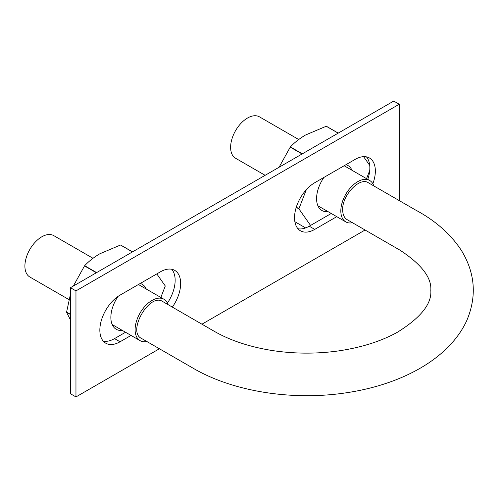 <?xml version="1.0" encoding="UTF-8"?>
<svg xmlns="http://www.w3.org/2000/svg" width="498" height="498" viewBox="0 0 498 498"><rect width="100%" height="100%" fill="white"/><g stroke="black" fill="none" stroke-linecap="round" stroke-linejoin="round"><path stroke-width="0.75" d="M342.661 209.87C342.008 195.353 359.799 176.566 368.402 182.791L415.357 209.895C435.128 220.452 450.385 233.823 461.136 250.021C475.148 272.705 477.04 296.186 466.807 320.463C449.321 358.685 402.054 384.039 348.631 392.424C295.688 400.99 236.538 392.542 195.639 369.659L141.326 338.329C127.052 331.512 149.512 292.587 162.591 301.471L214.389 331.375C230.281 340.489 249.579 346.876 272.275 350.536C294.324 353.873 316.429 353.997 338.596 350.903C361.436 347.498 380.989 341.304 397.255 332.328C420.692 317.768 431.878 303.811 430.807 290.459C431.816 277.71 421.482 264.245 399.819 250.071L347.137 219.649C344.249 217.863 342.755 214.607 342.661 209.87M146.829 341.51A23.898 13.795 -60 0 1 140.056 340.638A23.898 13.795 -60 0 1 135.107 329.701A23.898 13.795 -60 0 1 145.541 305.648A23.898 13.795 -60 0 1 163.954 299.248A23.898 13.795 -60 0 1 168.075 304.639M68.992 299.609L29.849 277.013A23.898 13.795 -60 0 1 24.9 266.075A23.898 13.795 -60 0 1 35.333 242.022A23.898 13.795 -60 0 1 53.747 235.622L93.002 258.288M352.503 222.743A23.898 13.795 -60 0 1 345.774 221.871A23.898 13.795 -60 0 1 340.825 210.928A23.898 13.795 -60 0 1 351.258 186.881A23.898 13.795 -60 0 1 369.672 180.475A23.898 13.795 -60 0 1 373.811 185.91M265.129 175.308L235.566 158.246A23.898 13.795 -60 0 1 230.618 147.302A23.898 13.795 -60 0 1 241.051 123.255A23.898 13.795 -60 0 1 259.464 116.849L298.719 139.515M297.972 228.744A28.573 16.496 120 0 0 309.233 226.198L331.257 213.486M367.767 179.38A28.573 16.496 120 0 0 369.846 167.876A28.573 16.496 120 0 0 366.416 156.851M159.397 348.762L75.964 396.931L70.455 393.75L70.455 287.707L393.725 101.069L399.234 104.25L399.234 200.588M103.273 341.149A28.573 16.496 120 0 0 114.534 338.609L125.533 332.259M167.434 303.077A28.573 16.496 120 0 0 175.147 280.281A28.573 16.496 120 0 0 171.717 269.256M336.766 216.667L314.742 229.385A28.573 16.496 -60 0 1 300.456 230.798A28.573 16.496 -60 0 1 294.536 217.719A28.573 16.496 -60 0 1 314.742 182.722L355.149 159.391A28.573 16.496 -60 0 1 369.441 157.978A28.573 16.496 -60 0 1 375.355 171.057A28.573 16.496 -60 0 1 372.853 183.75M131.049 335.44L120.043 341.79A28.573 16.496 -60 0 1 105.757 343.203A28.573 16.496 -60 0 1 99.843 330.124A28.573 16.496 -60 0 1 120.043 295.127L160.456 271.802A28.573 16.496 -60 0 1 174.742 270.383A28.573 16.496 -60 0 1 180.656 283.462A28.573 16.496 -60 0 1 172.358 307.11M75.964 396.931L75.964 290.888L399.234 104.25M365.084 230.008L201.951 324.192M70.455 287.707L75.964 290.888M338.242 133.097L326.402 126.262A50.914 29.394 120 0 0 326.234 126.249L305.56 135.002C299.51 138.581 294.461 142.559 290.396 146.935A50.914 29.394 120 0 0 290.234 147.14L302.074 153.982M279.067 167.266L290.234 147.14M296.298 207.168L298.949 208.699A50.914 29.394 120 0 0 298.949 208.917L310.559 225.438M306.314 189.719L298.949 208.699M351.986 170.266A25.977 14.996 120 0 0 345.967 164.695M323.924 177.419A25.977 14.996 120 0 0 316.579 198.627A25.977 14.996 120 0 0 328.089 211.656M366.553 178.676L369.721 170.503M369.721 165.386L363.584 156.652M326.234 126.249L338.173 133.14M290.396 146.935L302.336 153.832M296.242 207.355L298.949 208.917M294.866 221.71L305.61 227.916M132.524 251.87L120.678 245.035A50.914 29.394 120 0 0 120.516 245.016L99.843 253.775C93.792 257.348 88.744 261.326 84.679 265.708A50.914 29.394 120 0 0 84.517 265.913L96.357 272.748M73.343 286.033L84.517 265.913M70.455 314.319L66.595 312.097L70.455 294.243M70.455 319.921L66.595 312.314L70.455 314.537M146.269 289.039A25.977 14.996 120 0 0 140.249 283.462M118.082 296.372A25.977 14.996 120 0 0 110.861 317.4A25.977 14.996 120 0 0 122.371 330.429M160.835 297.449L165.23 286.12A50.914 29.394 120 0 0 165.23 285.902L156.802 273.906M120.516 245.016L132.449 251.913M84.679 265.708L96.618 272.599M309.233 226.198L314.742 229.385M114.534 338.609L120.043 341.79M112.187 324.553L140.056 340.638M138.432 284.514L163.954 299.248M317.911 205.78L345.774 221.871M344.149 165.741L369.672 180.475"/></g></svg>
